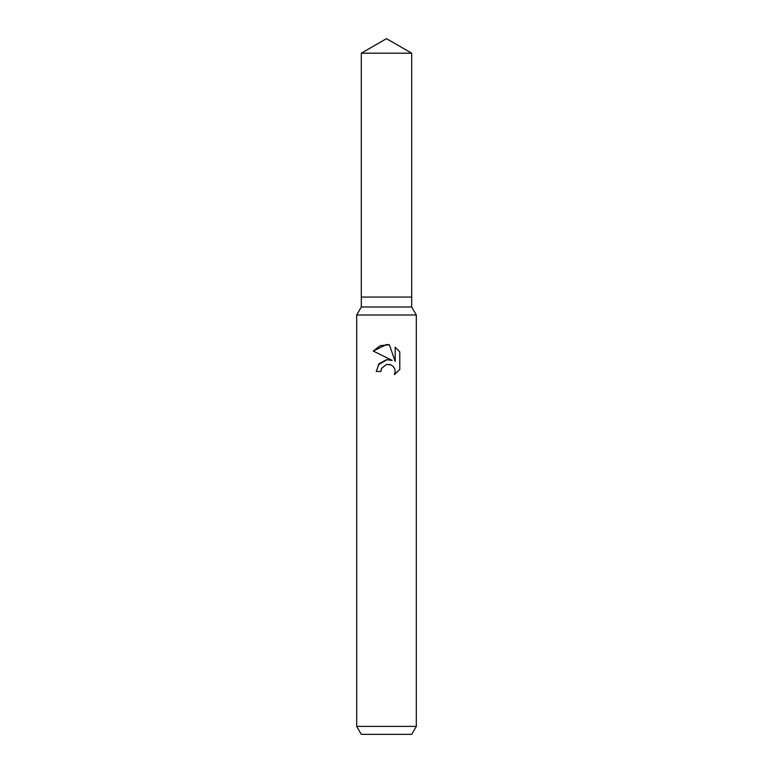 <?xml version="1.0" encoding="UTF-8"?>
<svg xmlns="http://www.w3.org/2000/svg" width="773" height="773" viewBox="0 0 773 773"><rect width="100%" height="100%" fill="white"/><g stroke="black" fill="none" stroke-linecap="round" stroke-linejoin="round"><path stroke-width="1.16" d="M361.31 53.192L411.69 53.192L386.5 38.65L361.31 53.192L361.31 297.054L386.5 297.054L361.31 297.054L361.31 306.987L411.69 306.987L416.318 314.988L416.318 726.398L356.682 726.398L361.271 734.35L411.729 734.35L416.318 726.398M411.69 53.192L411.69 297.054L386.5 297.054L411.69 297.054L411.69 306.987M361.31 306.987L356.682 314.988L416.318 314.988M381.669 368.228L386.481 364.46L381.669 368.228L380.915 371.475L376.209 371.475L379.128 363.629L386.5 359.716L392.191 360.411L373.214 351.048L386.5 344.497L389.379 344.806L395.187 361.503L395.187 347.203L399.786 351.86L399.786 369.504L394.443 374.625L395.196 371.426L394.655 368.692L393.119 366.383L390.8 364.827L386.5 364.46L390.046 364.566M380.915 371.475L381.389 368.856M394.443 374.625L399.786 369.504M392.191 360.411L388.993 359.667M387.08 359.658L378.219 364.817M399.786 351.86L395.187 347.203M389.379 344.806L380.277 345.628L373.214 351.048M356.682 314.988L356.682 726.398"/></g></svg>
